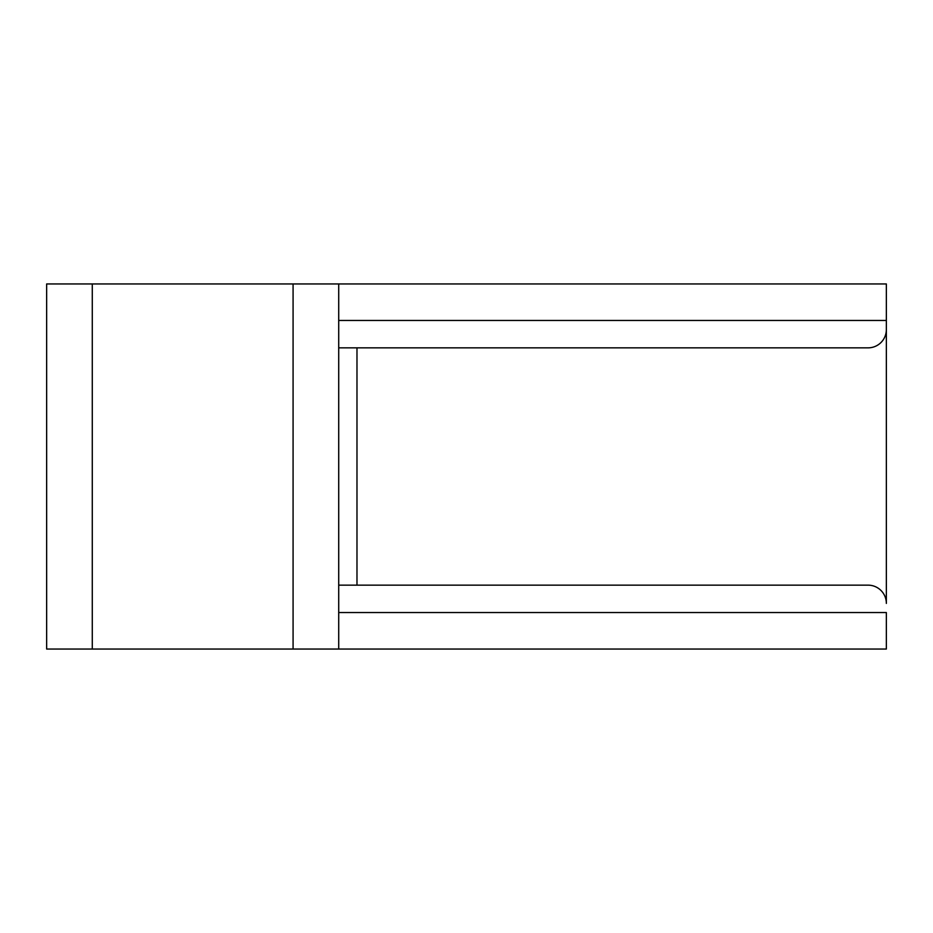 <?xml version="1.0" encoding="UTF-8"?>
<svg xmlns="http://www.w3.org/2000/svg" width="933" height="933" viewBox="0 0 933 933"><rect width="100%" height="100%" fill="white"/><g stroke="black" fill="none" stroke-linecap="round" stroke-linejoin="round"><path stroke-width="1.4" d="M92.285 649.041L92.285 283.959L46.65 283.959L46.65 649.041L886.35 649.041L886.35 612.538L338.714 612.538M92.285 283.959L886.35 283.959L886.35 603.406A18.252 18.252 0 0 0 868.098 585.154L338.714 585.154M338.714 347.846L868.098 347.846A18.252 18.252 0 0 0 886.35 329.594L886.35 320.462L338.714 320.462M338.714 649.041L338.714 283.959M293.079 283.959L293.079 649.041M356.977 347.846L356.977 585.154"/></g></svg>
